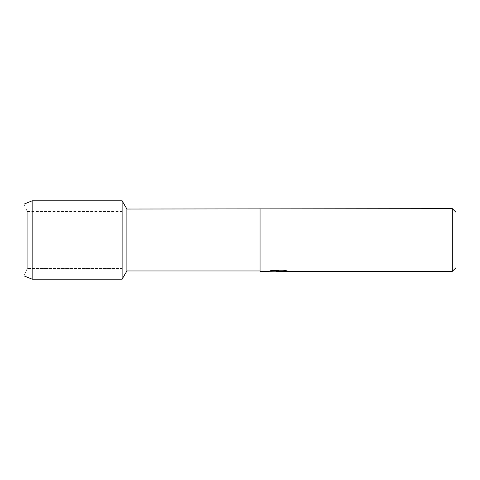 <?xml version="1.0" encoding="UTF-8"?>
<svg xmlns="http://www.w3.org/2000/svg" width="480" height="480" viewBox="0 0 480 480"><rect width="100%" height="100%" fill="white"/><g stroke="black" fill="none" stroke-linecap="round" stroke-linejoin="round"><path stroke-width="0.36" stroke-dasharray="2.4 1.8" d="M27.276 268.524L24 275.886L24 204.114L27.276 211.476L122.124 211.476L122.124 268.524L27.276 268.524L27.276 211.476L27.276 268.524L24 275.886L24 204.114L27.276 211.476L27.276 268.524L27.276 211.476L122.124 211.476L122.124 268.524L122.124 211.476L122.124 268.524L27.276 268.524M277.842 271.32L285.264 270.642L285.264 271.122L280.728 271.302M285.264 271.122L285.264 270.672L278.16 271.32M280.836 271.35L285.264 271.152M275.826 271.32L272.376 270.18L276.51 271.32M278.976 270.84L268.44 271.296M269.028 271.098L272.748 270.102M272.748 270.132L269.028 271.128M287.088 270.906L284.022 270.174L272.892 270.174L270.072 270.84M278.28 271.116L277.788 271.338M456 212.322L456 267.678M452.322 208.65L452.322 271.35M260.058 208.65L260.058 271.35M260.058 209.034L260.058 270.966M126.876 209.034L126.876 270.966M122.124 200.814L122.124 279.186L122.124 200.814M32.178 200.814L32.178 279.186"/><path stroke-width="0.72" d="M270.072 270.84L278.976 270.87L268.242 271.35L260.058 271.35L260.058 270.966L126.876 270.966L122.124 279.186L32.178 279.186L24 275.886L24 204.114L32.178 200.814L122.124 200.814L126.876 209.034L452.322 208.65L456 212.322L456 267.678L452.322 271.35L280.836 271.35L287.088 270.906M126.876 270.966L126.876 209.034M122.124 279.186L122.124 200.814L122.124 279.186M260.058 270.966L260.058 209.034M260.058 271.35L260.058 208.65M278.16 271.32L275.826 271.32M277.842 271.35L276.51 271.35M452.322 271.35L452.322 208.65M278.976 270.87L269.952 270.87L272.892 270.21L284.022 270.21L287.25 270.948L280.728 271.338M268.362 271.32L278.28 271.146M277.806 271.32L280.728 271.32M32.178 279.186L32.178 200.814M24 275.886L24 204.114"/></g></svg>
